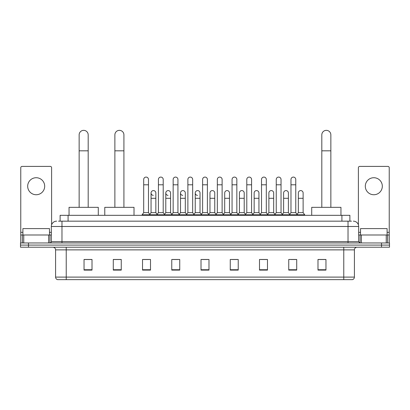 <?xml version="1.0" encoding="UTF-8"?>
<svg xmlns="http://www.w3.org/2000/svg" width="410" height="410" viewBox="0 0 410 410"><rect width="100%" height="100%" fill="white"/><g stroke="black" fill="none" stroke-linecap="round" stroke-linejoin="round"><path stroke-width="0.61" d="M60.116 221.164L60.116 215.317L349.884 215.317L349.884 221.164M58.64 221.164L351.483 221.164M58.517 221.164L61.971 221.164L61.971 226.479L51.337 226.479L51.337 241.633A1.327 1.327 0 0 1 50.01 242.961M56.657 221.164A5.315 5.315 0 0 0 51.337 226.479M353.343 221.164A5.315 5.315 0 0 1 358.663 226.479L358.663 241.633L359.99 242.961M28.474 242.961L20.5 242.961L20.5 245.088L28.474 245.088L20.5 245.088L20.5 247.215L28.474 247.215L28.474 245.088L381.526 245.088L28.474 245.088L28.474 242.961L381.526 242.961L381.526 245.088L389.5 245.088L381.526 245.088L381.526 247.215L28.474 247.215M381.526 247.215L389.5 247.215L389.5 242.961L381.526 242.961M354.409 277.098C354.332 278.375 353.697 279.225 352.492 279.651L343.775 279.651L343.775 277.098L354.409 277.098L354.409 249.874A2.66 2.66 0 0 1 357.064 247.215M343.775 279.651L57.508 279.651A2.66 2.66 0 0 1 55.591 277.098L55.591 249.874C55.437 248.26 54.55 247.373 52.936 247.215M325.96 270.108L325.96 259.474L317.986 259.474L317.986 270.108L325.96 270.108M296.717 270.108L296.717 259.474L288.742 259.474L288.742 270.108L296.717 270.108M267.474 270.108L267.474 259.474L259.499 259.474L259.499 270.108L267.474 270.108M238.23 270.108L238.23 259.474L230.256 259.474L230.256 270.108L238.23 270.108M92.014 270.108L92.014 259.474L84.04 259.474L84.04 270.108L92.014 270.108M121.257 270.108L121.257 259.474L113.283 259.474L113.283 270.108L121.257 270.108M150.501 270.108L150.501 259.474L142.526 259.474L142.526 270.108L150.501 270.108M179.744 270.108L179.744 259.474L171.769 259.474L171.769 270.108L179.744 270.108M208.987 270.108L208.987 259.474L201.013 259.474L201.013 270.108L208.987 270.108M261.252 259.525L266.572 259.525M290.71 259.525L296.025 259.525M172.887 259.525L178.201 259.525M143.428 259.525L148.748 259.525M231.799 259.525L237.113 259.525M202.34 259.525L207.66 259.525M121.257 259.525L113.283 259.525M92.014 259.525L84.04 259.525M325.96 259.525L317.986 259.525M49.477 234.986L49.477 228.606L22.893 228.606L22.893 234.986M36.188 177.725A8.508 8.508 0 0 0 27.68 186.232A8.508 8.508 0 0 0 36.188 194.74A8.508 8.508 0 0 0 44.69 186.232A8.508 8.508 0 0 0 36.188 177.725M48.616 242.961L48.616 234.986L23.754 234.986L23.754 242.961M51.604 224.818L51.604 167.726A1.327 1.327 0 0 0 50.276 166.398L22.094 166.398A1.327 1.327 0 0 0 20.767 167.726L20.767 234.986L23.754 234.986M48.616 234.986L51.337 234.986M20.767 242.961L20.767 234.986M79.145 207.337L79.145 134.869A4.52 4.52 0 0 1 83.666 130.349A4.52 4.52 0 0 1 88.186 134.869A4.52 4.52 0 0 0 83.666 130.349M88.186 207.337L88.186 134.869M98.287 215.317L98.287 207.337L69.044 207.337L69.044 215.317M114.877 207.337L114.877 134.869A4.52 4.52 0 0 1 119.397 130.349A4.52 4.52 0 0 1 123.917 134.869A4.52 4.52 0 0 0 119.397 130.349M123.917 207.337L123.917 134.869M134.019 215.317L134.019 207.337L104.775 207.337L104.775 215.317M321.814 207.337L321.814 134.869A4.52 4.52 0 0 1 326.334 130.349A4.52 4.52 0 0 1 330.855 134.869A4.52 4.52 0 0 0 326.334 130.349M330.855 207.337L330.855 134.869M340.956 215.317L340.956 207.337L311.713 207.337L311.713 215.317M143.695 184.797L148.482 184.797L148.482 212.657L143.695 212.657L143.695 179.477A2.393 2.393 0 0 1 146.237 177.089A2.393 2.393 0 0 1 148.482 179.477A2.393 2.393 0 0 0 146.237 177.089M143.695 212.657L142.101 214.784L142.101 215.317M148.482 212.657L150.075 214.784L142.101 214.784M158.424 212.657L158.424 184.797L163.211 184.797L163.211 212.657L158.424 212.657L156.83 214.784L150.075 214.784L150.075 215.317M158.424 184.797L158.424 179.477A2.393 2.393 0 0 1 160.966 177.089A2.393 2.393 0 0 1 163.211 179.477A2.393 2.393 0 0 0 160.966 177.089M163.211 212.657L164.805 214.784L156.83 214.784L156.83 215.317M173.153 212.657L173.153 184.797L177.935 184.797L177.935 212.657L173.153 212.657L171.554 214.784L164.805 214.784L164.805 215.317M173.153 184.797L173.153 179.477A2.393 2.393 0 0 1 175.695 177.089A2.393 2.393 0 0 1 177.935 179.477A2.393 2.393 0 0 0 175.695 177.089M177.935 212.657L179.534 214.784L171.554 214.784L171.554 215.317M187.877 212.657L187.877 184.797L192.664 184.797L192.664 212.657L187.877 212.657L186.284 214.784L179.534 214.784L179.534 215.317M187.877 184.797L187.877 179.477A2.393 2.393 0 0 1 190.424 177.089A2.393 2.393 0 0 1 192.664 179.477A2.393 2.393 0 0 0 190.424 177.089M192.664 212.657L194.258 214.784L186.284 214.784L186.284 215.317M202.607 212.657L202.607 184.797L207.393 184.797L207.393 212.657L202.607 212.657L201.013 214.784L194.258 214.784L194.258 215.317M202.607 184.797L202.607 179.477A2.393 2.393 0 0 1 205.149 177.089A2.393 2.393 0 0 1 207.393 179.477A2.393 2.393 0 0 0 205.149 177.089M207.393 212.657L208.987 214.784L201.013 214.784L201.013 215.317M217.336 212.657L217.336 184.797L222.123 184.797L222.123 212.657L217.336 212.657L215.742 214.784L208.987 214.784L208.987 215.317M217.336 184.797L217.336 179.477A2.393 2.393 0 0 1 219.878 177.089A2.393 2.393 0 0 1 222.123 179.477A2.393 2.393 0 0 0 219.878 177.089M222.123 212.657L223.716 214.784L215.742 214.784L215.742 215.317M232.065 212.657L232.065 184.797L236.847 184.797L236.847 212.657L232.065 212.657L230.466 214.784L223.716 214.784L223.716 215.317M232.065 184.797L232.065 179.477A2.393 2.393 0 0 1 234.607 177.089A2.393 2.393 0 0 1 236.847 179.477A2.393 2.393 0 0 0 234.607 177.089M236.847 212.657L238.446 214.784L230.466 214.784L230.466 215.317M246.789 212.657L246.789 184.797L251.576 184.797L251.576 212.657L246.789 212.657L245.195 214.784L238.446 214.784L238.446 215.317M246.789 184.797L246.789 179.477A2.393 2.393 0 0 1 249.336 177.089A2.393 2.393 0 0 1 251.576 179.477A2.393 2.393 0 0 0 249.336 177.089M251.576 212.657L253.17 214.784L245.195 214.784L245.195 215.317M261.518 212.657L261.518 184.797L266.305 184.797L266.305 212.657L261.518 212.657L259.925 214.784L253.17 214.784L253.17 215.317M261.518 184.797L261.518 179.477A2.393 2.393 0 0 1 264.06 177.089A2.393 2.393 0 0 1 266.305 179.477A2.393 2.393 0 0 0 264.06 177.089M266.305 212.657L267.899 214.784L259.925 214.784L259.925 215.317M276.248 212.657L276.248 184.797L281.034 184.797L281.034 212.657L276.248 212.657L274.654 214.784L267.899 214.784L267.899 215.317M276.248 184.797L276.248 179.477A2.393 2.393 0 0 1 278.79 177.089A2.393 2.393 0 0 1 281.034 179.477A2.393 2.393 0 0 0 278.79 177.089M281.034 212.657L282.628 214.784L274.654 214.784L274.654 215.317M290.977 212.657L290.977 184.797L295.764 184.797L295.764 212.657L290.977 212.657L289.383 214.784L282.628 214.784L282.628 215.317M290.977 184.797L290.977 179.477A2.393 2.393 0 0 1 293.519 177.089A2.393 2.393 0 0 1 295.764 179.477A2.393 2.393 0 0 0 293.519 177.089M295.764 212.657L297.358 214.784L289.383 214.784L289.383 215.317M303.123 212.657L303.123 198.302L298.342 198.302L298.342 212.657L303.123 212.657L304.722 214.784L297.358 214.784L297.358 215.317M153.299 195.37A2.393 2.393 0 0 1 151.059 192.982A2.393 2.393 0 0 1 153.601 190.594A2.393 2.393 0 0 1 155.846 192.982L155.846 198.302L151.059 198.302L151.059 192.982M155.846 198.302L155.846 212.657L151.059 212.657L151.059 198.302M151.059 212.657L149.768 214.374M155.846 212.657L157.132 214.374M168.028 195.37A2.393 2.393 0 0 1 165.789 192.982A2.393 2.393 0 0 1 168.331 190.594A2.393 2.393 0 0 1 170.57 192.982L170.57 198.302L165.789 198.302L165.789 192.982M170.57 198.302L170.57 212.657L165.789 212.657L165.789 198.302M165.789 212.657L164.497 214.374M170.57 212.657L171.862 214.374M182.757 195.37A2.393 2.393 0 0 1 180.513 192.982A2.393 2.393 0 0 1 183.06 190.594A2.393 2.393 0 0 1 185.299 192.982L185.299 198.302L180.513 198.302L180.513 192.982M185.299 198.302L185.299 212.657L180.513 212.657L180.513 198.302M180.513 212.657L179.226 214.374M185.299 212.657L186.591 214.374M197.487 195.37A2.393 2.393 0 0 1 195.242 192.982A2.393 2.393 0 0 1 197.784 190.594A2.393 2.393 0 0 1 200.029 192.982L200.029 198.302L195.242 198.302L195.242 192.982M200.029 198.302L200.029 212.657L195.242 212.657L195.242 198.302M195.242 212.657L193.956 214.374M200.029 212.657L201.32 214.374M209.971 192.982A2.393 2.393 0 0 1 212.513 190.594A2.393 2.393 0 0 1 214.758 192.982L214.758 198.302L209.971 198.302L209.971 192.982M214.758 198.302L214.758 212.657L209.971 212.657L209.971 198.302M209.971 212.657L208.68 214.374M214.758 212.657L216.044 214.374M224.7 192.982A2.393 2.393 0 0 1 227.242 190.594A2.393 2.393 0 0 1 229.487 192.982L229.487 198.302L224.7 198.302L224.7 192.982M229.487 198.302L229.487 212.657L224.7 212.657L224.7 198.302M224.7 212.657L223.409 214.374M229.487 212.657L230.774 214.374M239.43 192.982A2.393 2.393 0 0 1 241.972 190.594A2.393 2.393 0 0 1 244.211 192.982L244.211 198.302L239.43 198.302L239.43 192.982M244.211 198.302L244.211 212.657L239.43 212.657L239.43 198.302M239.43 212.657L238.138 214.374M244.211 212.657L245.503 214.374M254.154 192.982A2.393 2.393 0 0 1 256.701 190.594A2.393 2.393 0 0 1 258.941 192.982L258.941 198.302L254.154 198.302L254.154 192.982M258.941 198.302L258.941 212.657L254.154 212.657L254.154 198.302M254.154 212.657L252.867 214.374M258.941 212.657L260.232 214.374M268.883 192.982A2.393 2.393 0 0 1 271.425 190.594A2.393 2.393 0 0 1 273.67 192.982L273.67 198.302L268.883 198.302L268.883 192.982M273.67 198.302L273.67 212.657L268.883 212.657L268.883 198.302M268.883 212.657L267.597 214.374M273.67 212.657L274.956 214.374M283.612 192.982A2.393 2.393 0 0 1 286.154 190.594A2.393 2.393 0 0 1 288.399 192.982L288.399 198.302L283.612 198.302L283.612 192.982M288.399 198.302L288.399 212.657L283.612 212.657L283.612 198.302M283.612 212.657L282.321 214.374M288.399 212.657L289.685 214.374M298.342 198.302L298.342 192.982A2.393 2.393 0 0 1 300.884 190.594A2.393 2.393 0 0 1 303.123 192.982L303.123 198.302M298.342 212.657L297.05 214.374M304.722 214.784L304.722 215.317M373.812 177.725A8.508 8.508 0 0 0 365.31 186.232A8.508 8.508 0 0 0 373.812 194.74A8.508 8.508 0 0 0 382.32 186.232A8.508 8.508 0 0 0 373.812 177.725M386.246 242.961L386.246 234.986L361.384 234.986L361.384 242.961M386.246 234.986L389.233 234.986L389.233 167.726A1.327 1.327 0 0 0 387.906 166.398L359.724 166.398A1.327 1.327 0 0 0 358.396 167.726L358.396 224.818M358.663 234.986L361.384 234.986M389.233 234.986L389.233 242.961M387.107 234.986L387.107 228.606L360.523 228.606L360.523 234.986M68.091 221.164L68.091 215.317M341.909 221.164L341.909 215.317M61.971 242.961L61.971 241.633L358.663 241.633M51.337 241.633L61.971 241.633L61.971 226.479L348.029 226.479L348.029 242.961M358.663 226.479L348.029 226.479L348.029 221.164M343.775 247.215L343.775 249.874L55.591 249.874M354.409 249.874L343.775 249.874L343.775 277.098L66.225 277.098L66.225 279.651M55.591 277.098L66.225 277.098L66.225 247.215M208.987 269.739L201.013 269.739M179.744 269.739L171.769 269.739M150.501 269.739L142.526 269.739M121.257 269.739L113.283 269.739M92.014 269.739L84.04 269.739M238.23 269.739L230.256 269.739M267.474 269.739L259.499 269.739M296.717 269.739L288.742 269.739M325.96 269.739L317.986 269.739M51.337 232.332L49.477 232.332M22.893 232.332L20.767 232.332M49.923 234.986L49.923 242.961M20.787 234.986L20.787 242.961M22.447 242.961L22.447 234.986M79.145 150.818L88.186 150.818M114.877 150.818L123.917 150.818M321.814 150.818L330.855 150.818M389.233 232.332L387.107 232.332M360.523 232.332L358.663 232.332M389.213 242.961L389.213 234.986M387.553 234.986L387.553 242.961M360.077 242.961L360.077 234.986M148.482 184.797L148.482 179.477M163.211 184.797L163.211 179.477M177.935 184.797L177.935 179.477M192.664 184.797L192.664 179.477M207.393 184.797L207.393 179.477M222.123 184.797L222.123 179.477M236.847 184.797L236.847 179.477M251.576 184.797L251.576 179.477M266.305 184.797L266.305 179.477M281.034 184.797L281.034 179.477M295.764 184.797L295.764 179.477"/></g></svg>
